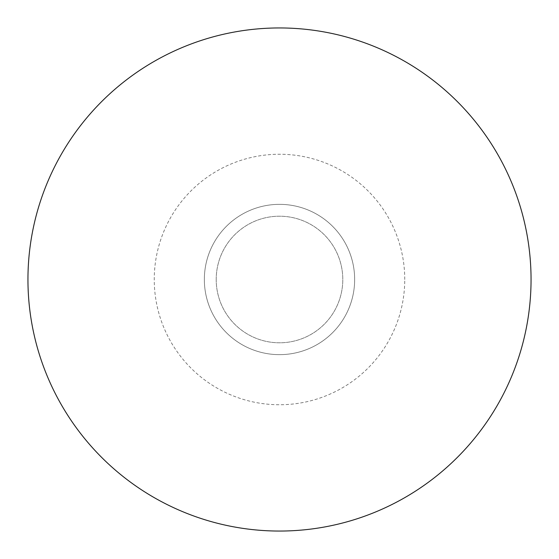 <?xml version="1.0" encoding="UTF-8"?>
<svg xmlns="http://www.w3.org/2000/svg" width="559" height="559" viewBox="0 0 559 559"><rect width="100%" height="100%" fill="white"/><g stroke="black" fill="none" stroke-linecap="round" stroke-linejoin="round"><path stroke-width="0.42" stroke-dasharray="2.79 2.1" d="M216.207 279.5A63.293 63.293 0 0 0 279.5 342.793A63.293 63.293 0 0 0 342.793 279.5A63.293 63.293 0 0 0 279.5 216.207A63.293 63.293 0 0 0 216.207 279.5A63.293 63.293 0 0 0 279.5 342.793A63.293 63.293 0 0 0 342.793 279.5A63.293 63.293 0 0 0 279.5 216.207A63.293 63.293 0 0 0 216.207 279.5M354.651 279.5A75.151 75.151 0 0 0 279.5 204.349A75.151 75.151 0 0 0 204.349 279.5A75.151 75.151 0 0 0 279.5 354.651A75.151 75.151 0 0 0 354.651 279.5A75.151 75.151 0 0 0 279.5 204.349A75.151 75.151 0 0 0 204.349 279.5A75.151 75.151 0 0 0 279.5 354.651A75.151 75.151 0 0 0 354.651 279.5M404.751 279.5A125.251 125.251 0 0 0 279.5 154.249A125.251 125.251 0 0 0 154.249 279.5A125.251 125.251 0 0 0 279.5 404.751A125.251 125.251 0 0 0 404.751 279.5"/><path stroke-width="0.84" d="M279.5 27.95A251.55 251.55 0 0 1 531.05 279.5A251.55 251.55 0 0 1 279.5 531.05A251.55 251.55 0 0 1 27.95 279.5A251.55 251.55 0 0 1 279.5 27.95"/></g></svg>
